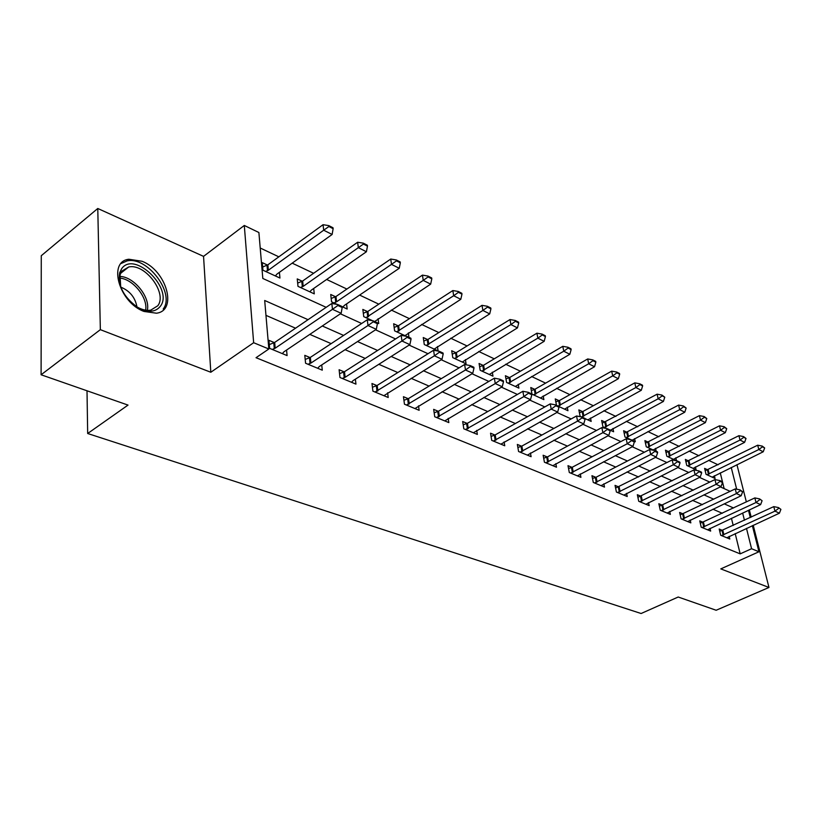 <?xml version="1.0" encoding="UTF-8"?>
<svg xmlns="http://www.w3.org/2000/svg" width="822" height="822" viewBox="0 0 822 822"><rect width="100%" height="100%" fill="white"/><g stroke="black" fill="none" stroke-linecap="round" stroke-linejoin="round"><path stroke-width="1.23" d="M142.124 261.283L128.869 259.249C107.487 261.447 119.169 302.599 144.045 311.456L156.478 313.213C177.819 310.644 166.506 270.746 142.124 261.283M752.356 525.669L758.953 551.768L720.791 568.896L768.971 587.473L716.157 610.253L678.201 597.019L641.109 613.51L87.677 433.502L128.026 405.092L41.1 374.77L41.275 255.714L97.777 208.49L100.346 329.663L210.812 372.253L253.649 342.712L244.298 225.464L258.889 232.513L262.814 278.463L326.17 307.325M210.812 372.253L203.548 256.372L97.777 208.49M203.548 256.372L244.298 225.464M718.089 464.81L708.615 460.33M698.988 455.768L689.052 451.062M679.249 446.428L668.831 441.486M658.854 436.77L647.921 431.591M637.759 426.772L626.272 421.337M615.925 416.435L603.862 410.723M593.32 405.729L580.651 399.728M569.893 394.642L556.576 388.333M545.603 383.144L531.598 376.507M520.408 371.215L505.674 364.228M494.248 358.824L478.733 351.477M467.071 345.959L450.733 338.222M438.814 332.581L421.594 324.423M409.418 318.659L391.251 310.048M378.798 304.161L359.625 295.077M346.884 289.046L326.632 279.459M313.603 273.284L292.19 263.153M278.843 256.834L260.214 248.008M768.971 587.473L753.229 525.268M751.174 517.141L749.335 509.897M41.1 374.77L100.346 329.663M724.141 488.617L720.267 472.866M267.469 265.064L262.29 262.65L262.937 270.212L279.942 278.042L279.418 272.329M302.26 281.237L297.245 278.905L297.985 286.354L314.271 293.855L313.706 288.46M335.582 296.742L330.732 294.482L331.554 301.818L337.236 304.438M342.116 306.678L347.161 309.01L346.565 303.904M367.547 311.61L362.841 309.421L363.735 316.645L372.623 320.734M377.298 322.892L378.716 323.539L378.089 318.7M398.218 325.872L393.656 323.755L394.611 330.865L406.438 336.311M408.976 337.349L408.359 332.889M427.676 339.578L423.258 337.523L424.275 344.531L438.095 350.891L437.438 346.514M455.994 352.741L451.699 350.747L452.778 357.662L466.064 363.786L465.396 359.604M483.233 365.42L479.072 363.478L480.192 370.29L492.984 376.178L492.306 372.181M509.465 377.617L505.407 375.726L506.578 382.446L518.898 388.118L518.22 384.295M534.732 389.371L530.786 387.532L531.998 394.149L543.866 399.626L543.188 395.957M558.847 406.52L567.951 410.712L567.262 407.188M556.473 405.297L555.251 398.917L559.094 400.694M582.593 411.627L578.852 409.89L580.137 416.322L581.38 416.898M584.945 418.542L591.182 421.419L590.494 418.028M605.269 422.179L601.632 420.484L602.947 426.834L606.605 428.519M610.047 430.112L613.613 431.745L612.924 428.488M627.186 432.372L623.631 430.718L624.977 436.985L630.875 439.698M634.204 441.239L635.283 441.733L634.594 438.588M648.353 442.215L644.9 440.602L646.267 446.788L654.24 450.466M656.203 451.247L655.545 448.35M668.831 451.74L665.46 450.168L666.848 456.272L676.485 460.71L675.807 457.782M688.641 460.957L685.353 459.426L686.76 465.447L696.09 469.742L695.422 466.917M707.824 469.876L704.608 468.376L706.036 474.325L715.068 478.486L714.4 475.743M308.045 319.676L264.694 300.492L268.835 348.99L256.032 357.704L740.18 553.864L735.197 533.581M733.214 525.494L731.436 518.292M722.322 513.288L712.91 509.208M702.461 504.677L692.556 500.382M681.9 495.758L671.471 491.237M660.631 486.532L649.637 481.764M638.581 476.976L627.001 471.951M615.74 467.06L603.523 461.769M592.046 456.785L579.161 451.196M567.447 446.12L553.853 440.222M541.904 435.043L527.549 428.817M515.353 423.525L500.197 416.949M487.744 411.555L471.715 404.599M458.995 399.081L442.051 391.734M429.043 386.093L411.113 378.315M397.807 372.551L378.819 364.31M365.215 358.413L345.086 349.679M331.163 343.637L309.822 334.39M295.55 328.194L265.958 315.36M274.384 342.61L268.938 340.329L269.626 348.353L287.084 355.587L286.57 350.038M310.069 357.56L304.798 355.351L305.579 363.252L322.275 370.167L321.731 364.927M344.202 371.873L339.106 369.736L339.969 377.504L355.957 384.121L355.371 379.168M376.897 385.569L371.965 383.504L372.9 391.149L388.21 397.488L387.614 392.793M408.236 398.701L403.448 396.697L404.465 404.219L419.148 410.301L418.521 405.842M438.301 411.308L433.667 409.356L434.735 416.764L448.833 422.6L448.196 418.357M467.173 423.402L462.673 421.522L463.803 428.807L477.346 434.417L476.698 430.368M494.916 435.033L490.539 433.204L491.72 440.376L504.749 445.771L504.092 441.897M521.6 446.212L517.346 444.435L518.579 451.504L531.104 456.693L530.447 452.984M547.277 456.981L543.147 455.244L544.421 462.211L556.484 467.204L555.816 463.649M572.02 467.348L567.992 465.663L569.307 472.516L580.928 477.335L580.26 473.924M595.858 477.335L591.943 475.702L593.289 482.452L604.489 487.097L603.831 483.819M618.853 486.973L615.041 485.381L616.418 492.039L627.227 496.519L626.559 493.364M641.047 496.272L637.327 494.721L638.735 501.286L649.164 505.612L648.507 502.571M662.47 505.253L658.843 503.742L660.282 510.215L670.362 514.387L669.704 511.459M683.185 513.935L679.64 512.455L681.099 518.836L690.84 522.874L690.192 520.038M703.2 522.33L699.748 520.881L701.217 527.179L710.65 531.084L709.992 528.341M722.569 530.447L719.199 529.029L720.688 535.245L729.802 539.016L729.165 536.365M87.009 390.789L87.677 433.502M758.953 551.768L751.575 548.726L746.489 528.382M740.18 553.864L751.575 548.726M268.835 348.99L253.649 342.712M736.944 464.677L746.355 501.934M748.472 510.308L750.301 517.552M736.676 489.203L731.241 467.482M340.39 313.798L361.659 323.488M375.531 329.807L395.567 338.941M409.109 345.106L428.015 353.717M441.239 359.748L459.077 367.866M472.003 373.753L488.843 381.429M501.482 387.193L517.398 394.437M529.769 400.078L544.822 406.931M556.915 412.439L571.167 418.932M583.014 424.327L596.495 430.471M608.095 435.752L620.867 441.578M632.241 446.757L644.345 452.264M655.494 457.351L666.961 462.57M677.903 467.554L688.785 472.506M699.512 477.397L709.828 482.103M720.36 486.891L730.152 491.361M733.563 507.975L724.203 503.835M713.794 499.221L703.93 494.865M693.336 490.169L682.938 485.576M672.149 480.798L661.196 475.948M650.192 471.078L638.653 465.971M627.443 461.008L615.267 455.624M603.831 450.569L590.997 444.887M579.325 439.719L565.772 433.728M553.864 428.457L539.561 422.128M527.405 416.744L512.281 410.055M499.868 404.558L483.881 397.488M471.191 391.868L454.289 384.388M441.311 378.644L423.412 370.732M410.147 364.855L391.19 356.471M377.606 350.46L357.519 341.572M343.606 335.417L322.296 325.985M744.455 520.264L742.646 513.041M342.209 307.5L342.096 306.524L337.76 304.53L337.873 305.507L342.209 307.5L341.151 313.285L283.919 351.826L282.347 353.624M272.246 349.442L275.195 348.199L332.478 309.329L331.821 303.462L337.76 304.53M269.308 344.613L274.682 342.425L331.821 303.462M341.151 313.285L332.478 309.329L337.873 305.507M275.401 275.956L276.85 274.168L332.129 234.465L323.673 230.201L268.342 270.243L265.64 271.455M328.903 226.533L333.126 228.68L333.023 227.766L328.8 225.618L328.903 226.533L323.673 230.201L323.056 224.694L267.869 264.807L262.66 267.037M332.129 234.465L333.126 228.68M328.8 225.618L323.056 224.694M377.401 323.693L377.277 322.738L373.137 320.837L373.26 321.792L377.401 323.693L376.291 329.314L319.275 366.53L317.682 368.266M308.034 364.269L310.932 363.057L367.999 325.533L367.29 319.768L373.137 320.837M305.209 359.45L310.356 357.385L367.29 319.768M376.291 329.314L367.999 325.533L373.26 321.792M411.031 339.167L410.897 338.232L406.941 336.404L407.075 337.349L411.031 339.167L409.87 344.634L353.111 380.607L351.497 382.281M342.26 378.449L345.127 377.277L401.948 341.017L401.177 335.345L406.941 336.404M339.537 373.65L344.5 371.698L401.177 335.345M409.87 344.634L401.948 341.017L407.075 337.349M443.192 353.974L443.058 353.049L439.267 351.302L439.41 352.227L443.192 353.974L441.989 359.276L383.895 395.701M375.038 392.032L434.406 355.823L433.584 350.244L439.267 351.302M372.417 387.254L377.185 385.405L433.584 350.244M441.989 359.276L434.406 355.823L439.41 352.227M309.863 291.831L311.343 290.115L366.417 251.748L358.33 247.669L303.195 286.344L300.523 287.525M363.427 244.072L367.475 246.127L367.362 245.223L363.314 243.168L363.427 244.072L358.33 247.669L357.652 242.243L302.66 281.001L297.656 283.097M366.417 251.748L367.475 246.127M363.314 243.168L357.652 242.243M342.897 307.048L344.387 305.383L399.235 268.291L391.488 264.386L336.578 301.777L333.938 302.917M396.461 260.862L400.335 262.824L400.211 261.941L396.338 259.968L396.461 260.862L391.488 264.386L390.758 259.043L335.982 296.506L331.184 298.489M399.235 268.291L400.335 262.824M396.338 259.968L390.758 259.043M374.657 321.536L430.666 284.135L423.238 280.394L365.975 317.672M428.098 276.932L431.807 278.822L431.673 277.939L427.964 276.058L428.098 276.932L423.238 280.394L422.457 275.123L367.937 311.374L363.314 313.254M430.666 284.135L431.807 278.822M427.964 276.058L422.457 275.123M473.986 368.143L473.842 367.228L470.215 365.564L470.369 366.478L473.986 368.143L472.753 373.311L414.956 408.565M406.458 405.051L465.488 369.992L464.615 364.506L470.215 365.564M403.931 400.293L408.524 398.547L464.615 364.506M472.753 373.311L465.488 369.992L470.369 366.478M404.979 335.643L460.793 299.321L453.672 295.735L396.718 331.841M458.419 292.344L461.974 294.142L461.83 293.279L458.286 291.471L458.419 292.344L453.672 295.735L452.85 290.546L398.608 325.646L394.149 327.433M460.793 299.321L461.974 294.142M458.286 291.471L452.85 290.546M160.382 306.257C155.214 312.576 147.446 312.812 137.079 306.955C123.567 296.937 117.752 285.553 119.642 272.822L121.666 268.691C134.418 250.145 173.915 288.984 160.382 306.257M137.346 307.12C142.185 309.812 146.655 310.829 150.734 310.161L157.762 305.784C167.709 293.403 145.052 263.04 128.664 267.006L121.923 271.044L120.053 274.867L120.67 286.673M163.208 309C175.425 293.608 147.395 256.053 127.061 260.923L121.122 263.492M120.834 287.125C129.866 290.926 135.229 297.513 136.935 306.863M503.506 381.727L503.352 380.822L499.868 379.219L500.023 380.124L503.506 381.727L502.232 386.751L444.753 420.915M436.605 417.535L495.265 383.576L494.351 378.171L499.868 379.219M434.16 412.819L438.588 411.154L494.351 378.171M502.232 386.751L495.265 383.576L500.023 380.124M434.18 349.093L489.707 313.891L482.874 310.449L426.248 345.446M487.508 307.12L490.919 308.856L490.775 308.003L487.364 306.267L487.508 307.12L482.874 310.449L482.011 305.342L428.067 339.363L423.772 341.058M489.707 313.891L490.919 308.856M487.364 306.267L482.011 305.342M531.813 394.745L531.649 393.861L528.31 392.33L528.474 393.214L531.813 394.745L530.509 399.656L473.38 432.773M465.55 429.536L523.82 396.605L522.874 391.282L528.31 392.33M463.187 424.84L467.461 423.258L522.874 391.282M530.509 399.656L523.82 396.605L528.474 393.214M462.262 362.029L517.47 327.886L510.914 324.577L454.638 358.515M515.435 321.31L518.713 322.974L518.569 322.142L515.291 320.477L515.435 321.31L510.914 324.577L510.01 319.542L456.374 352.535L452.234 354.148M517.47 327.886L518.713 322.974M515.291 320.477L510.01 319.542M558.991 407.25L558.816 406.387L555.621 404.907L555.785 405.78L558.991 407.25L557.655 412.038L500.896 444.178M493.364 441.054L551.233 409.109L550.247 403.869L555.621 404.907M491.073 436.4L495.204 434.889L550.247 403.869M557.655 412.038L551.233 409.109L555.785 405.78M489.285 374.472L544.154 341.336L537.845 338.161L481.939 371.092M542.284 334.944L545.428 336.547L545.274 335.725L542.119 334.122L542.284 334.944L537.845 338.161L536.91 333.198L483.624 365.215L479.606 366.756M544.154 341.336L545.428 336.547M542.119 334.122L536.91 333.198M585.1 419.271L584.925 418.408L581.842 416.99L582.017 417.853L585.1 419.271L583.733 423.926L527.354 455.141M520.11 452.141L577.568 421.121L576.551 415.963L581.842 416.99M517.891 447.517L521.878 446.069L576.551 415.963M583.733 423.926L577.568 421.121L582.017 417.853M515.302 386.463L569.831 354.282L563.758 351.22L508.232 383.206M568.094 348.066L571.126 349.607L570.961 348.795L567.93 347.244L568.094 348.066L563.758 351.22L562.793 346.329L509.846 377.421L505.962 378.891M569.831 354.282L571.126 349.607M567.93 347.244L562.793 346.329M610.201 430.82L610.027 429.978L607.057 428.611L607.242 429.454L610.201 430.82L608.825 435.372L552.826 465.694M545.859 462.807L602.886 432.67L601.838 427.584L607.057 428.611M543.691 458.224L547.565 456.837L601.838 427.584M608.825 435.372L602.886 432.67L607.242 429.454M540.362 398.012L594.532 366.735L588.686 363.786L533.55 394.868M592.929 360.683L595.858 362.173L595.683 361.361L592.765 359.882L592.929 360.683L588.686 363.786L587.699 358.957L535.101 389.176L531.341 390.584M594.532 366.735L595.858 362.173M592.765 359.882L587.699 358.957M634.358 441.938L634.173 441.106L631.327 439.791L631.502 440.623L634.358 441.938L632.961 446.377L577.373 475.866M570.653 473.082L627.248 443.777L626.179 438.773L631.327 439.791M568.547 468.53L572.297 467.215L626.179 438.773M632.961 446.377L627.248 443.777L631.502 440.623M564.539 409.14L618.339 378.726L612.698 375.89L558.117 406.058M616.86 372.839L619.675 374.267L619.5 373.476L616.685 372.047L616.86 372.839L612.698 375.89L611.681 371.133L559.463 400.509L555.816 401.855M618.339 378.726L619.675 374.267M616.685 372.047L611.681 371.133M657.621 452.645L657.436 451.823L654.692 450.559L654.867 451.381L657.621 452.645L656.203 456.981L601.026 485.658M594.542 482.976L650.705 454.474L649.606 449.542L654.692 450.559M592.498 478.476L596.135 477.212L649.606 449.542M656.203 456.981L650.705 454.474L654.867 451.381M587.853 419.888L641.273 390.296L635.848 387.552L581.575 416.939M639.917 384.562L642.629 385.939L642.455 385.158L639.742 383.782L639.917 384.562L635.848 387.552L634.8 382.867L582.962 411.442L579.418 412.736M641.273 390.296L642.629 385.939M639.742 383.782L634.8 382.867M680.03 462.95L679.845 462.149L677.194 460.926L677.39 461.738L680.03 462.95L678.602 467.204L623.836 495.111M617.589 492.522L673.3 464.779L672.191 459.919L677.194 460.926M615.596 488.063L672.191 459.919M678.602 467.204L673.3 464.779L677.39 461.738M610.366 430.255L663.405 401.444L658.165 398.804L604.242 427.43M662.152 395.855L664.772 397.19L661.977 395.084L662.152 395.855L658.165 398.804L657.107 394.18L602.197 423.238M663.405 401.444L664.772 397.19M661.977 395.084L657.107 394.18M701.649 472.897L701.454 472.105L698.906 470.924L699.09 471.725L701.649 472.897L700.21 477.048L645.866 504.246M639.824 501.739L695.093 474.715L693.963 469.927L698.906 470.924M637.882 497.32L693.963 469.927M700.21 477.048L695.093 474.715L699.09 471.725M632.2 440.191L684.767 412.212L679.702 409.664L626.2 437.551M683.616 406.767L686.144 408.041L683.442 405.996L683.616 406.767L679.702 409.664L678.623 405.092L624.206 433.389M684.767 412.212L686.144 408.041M683.442 405.996L678.623 405.092M722.507 482.493L722.312 481.713L719.846 480.572L720.041 481.363L722.507 482.493L721.048 486.562L667.135 513.051M661.299 510.637L716.116 484.312L714.965 479.586L719.846 480.572M659.408 506.26L714.965 479.586M721.048 486.562L716.116 484.312L720.041 481.363M653.13 449.953L705.389 422.611L700.508 420.145L647.417 447.322M704.341 417.288L706.776 418.532L704.156 416.538L704.341 417.288L700.508 420.145L699.409 415.644L645.465 443.192M705.389 422.611L706.776 418.532M704.156 416.538L699.409 415.644M742.636 491.762L740.067 489.891L740.262 490.672L742.636 491.762L741.177 495.738L687.685 521.569M682.054 519.237L736.409 493.57L735.248 488.915L740.067 489.891M680.205 514.901L735.248 488.915M741.177 495.738L736.409 493.57L740.262 490.672M673.465 459.323L725.323 432.66L720.596 430.276L667.926 456.775M724.367 427.461L726.72 428.663L724.182 426.721L724.367 427.461L720.596 430.276L719.486 425.827L666.026 452.675M725.323 432.66L726.72 428.663M724.182 426.721L719.486 425.827M762.097 500.711L759.6 498.892L762.097 500.711L760.627 504.605L707.567 529.81M702.111 527.549L756.014 502.509L754.843 497.916L759.6 498.892M700.303 523.254L754.843 497.916M760.627 504.605L756.014 502.509L759.795 499.653M693.131 468.386L744.598 442.37L740.026 440.068L687.778 465.91M743.725 437.304L746.006 438.465L743.54 436.574L743.725 437.304L740.026 440.068L738.906 435.681L685.918 461.861M744.598 442.37L746.006 438.465M743.54 436.574L738.906 435.681M780.9 509.373L778.475 507.585L780.9 509.373L779.42 513.185L726.792 537.773M721.521 535.584L774.971 511.15L773.779 506.619L778.475 507.585M719.753 531.341L773.779 506.619M779.42 513.185L774.971 511.15L778.681 508.345M712.181 477.15L763.237 451.771L758.819 449.542L706.992 474.767M762.446 446.819L764.655 447.939L762.261 446.099L762.446 446.819L758.819 449.542L757.689 445.205L705.173 470.749M763.237 451.771L764.655 447.939M762.261 446.099L757.689 445.205M275.195 348.199L274.682 342.425M274.291 348.662L273.788 342.887M266.996 265.28L267.469 270.715M267.869 264.807L268.342 270.243M310.932 363.057L310.356 357.385M310.038 363.509L309.473 357.827M345.127 377.277L344.5 371.698M344.243 377.709L343.617 372.13M377.873 390.902L377.185 385.405M377 391.313L376.312 385.826M301.797 281.453L302.332 286.806M302.66 281.001L303.195 286.344M335.129 296.948L335.725 302.219M335.982 296.506L336.578 301.777M367.095 311.805L367.742 317.004M367.937 311.374L368.585 316.573M409.264 403.951L408.524 398.547M408.39 404.352L407.661 398.947M397.766 326.067L398.465 331.184M398.608 325.646L399.307 330.763M119.693 276.428C133.78 276.449 150.59 297.215 147.313 310.346M145.617 310.161C148.104 297.646 132.763 278.699 119.498 278.093M439.369 416.466L438.588 411.154M438.506 416.867L437.725 411.545M427.235 339.763L427.964 344.808M428.067 339.363L428.807 344.397M468.273 428.488L467.461 423.258M467.43 428.879L466.608 423.638M455.552 352.926L456.333 357.899M456.374 352.535L457.155 357.508M496.056 440.047L495.204 434.889M495.214 440.417L494.361 435.259M482.802 365.595L483.613 370.496M483.624 365.215L484.435 370.106M522.771 451.155L521.878 446.069M521.939 451.514L521.045 446.438M509.034 377.791L509.876 382.62M509.846 377.421L510.688 382.24M548.48 461.851L547.565 456.837M547.658 462.2L546.733 457.196M534.31 389.536L535.184 394.293M535.101 389.176L535.985 393.933M573.242 472.147L572.297 467.215M572.431 472.486L571.475 467.554M558.672 400.859L559.577 405.554M559.463 400.509L560.368 405.205M597.111 482.062L596.135 477.212M596.299 482.401L595.323 477.541M582.171 411.791L583.096 416.415M582.962 411.442L583.887 416.076M620.117 491.638L619.12 486.85M619.326 491.967L618.329 487.179M604.858 422.333L605.814 426.906M605.639 421.994L606.585 426.567M642.331 500.875L641.314 496.149M641.54 501.194L640.523 496.467M626.775 432.516L627.741 437.027M627.546 432.197L628.511 436.698M663.775 509.794L662.738 505.14M662.994 510.102L661.957 505.448M647.952 442.37L648.938 446.808M648.712 442.051L649.709 446.49M684.5 518.405L683.442 513.822M683.719 518.713L682.671 514.12M668.44 451.884L669.437 456.272M669.19 451.576L670.197 455.963M704.526 526.738L703.457 522.206M703.766 527.036L702.697 522.504M688.25 461.101L689.268 465.427M689 460.793L690.018 465.129M723.905 534.793L722.826 530.334M723.144 535.081L722.065 530.622M707.434 470.02L708.472 474.294M708.174 469.722L709.211 473.996M128.869 259.249L126.65 260.995M120.053 274.867L119.642 272.822M120.598 273.336L128.664 267.006"/></g></svg>
